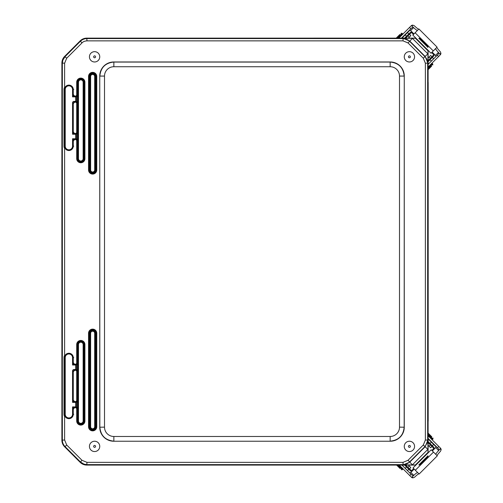 <?xml version="1.0" encoding="UTF-8"?>
<svg xmlns="http://www.w3.org/2000/svg" width="503" height="503" viewBox="0 0 503 503"><rect width="100%" height="100%" fill="white"/><g stroke="black" fill="none" stroke-linecap="round" stroke-linejoin="round"><path stroke-width="0.75" d="M62.058 338.418L61.882 254.971A0.371 0.371 -90 0 1 62.058 254.65A0.371 0.371 135 0 0 61.882 254.971L62.058 255.059M61.882 338.506A0.371 0.371 -90 0 0 62.058 338.821A0.371 0.371 45 0 1 61.882 338.506L61.882 254.971M62.058 164.795L61.882 164.707A0.371 0.371 -90 0 1 62.058 164.387A0.371 0.371 134.9 0 0 61.882 164.707L61.882 248.243A0.371 0.371 -90 0 0 62.058 248.557A0.371 0.371 45.1 0 1 61.882 248.243L62.058 248.155M408.31 38.134L410.8 35.644L409.48 34.323L405.67 38.134M428.103 60.624L431.951 56.776L430.631 55.456L428.103 57.983M409.543 34.386L411.498 32.431A0.843 0.755 45 0 0 410.366 32.374L404.613 38.134M411.498 32.431L413.479 34.418M431.643 52.563L433.838 54.758L431.888 56.707M428.103 61.687L433.9 55.883A0.843 0.755 45 0 0 433.838 54.758M401.972 38.134L409.7 30.4A1.685 1.509 -135 0 1 409.863 30.255M428.103 64.327L435.655 56.77M428.103 64.384L438.327 54.148L438.377 52.513L435.472 55.418A1.119 1.113 -135 0 1 435.479 56.996M438.377 52.513L440.471 54.601L438.597 56.518L437.277 55.198M435.617 48.584A6.992 0.786 -135 0 0 440.012 54.079L440.471 54.601M398.854 38.134L411.133 25.842L411.46 25.559L411.957 26.049A6.992 0.786 -135 0 0 417.452 30.438M411.435 25.59L413.523 27.678L411.888 27.728L401.495 38.134M435.472 55.418L432.127 52.079M413.963 33.927L410.618 30.589L413.523 27.678M409.04 30.582A1.119 1.113 -135 0 1 410.618 30.589M436.931 47.269A6.992 0.786 45 0 0 440.263 51.683L440.911 53.18A2.245 2.226 -135 0 1 440.502 54.569M411.46 25.559A2.245 2.226 -135 0 1 412.856 25.15L414.353 25.791A6.992 0.786 45 0 0 418.766 29.124M433.284 50.922L437.082 47.119L418.917 28.967L412.825 35.072L430.989 53.217L433.284 50.922L415.12 32.77M428.103 67.025L438.597 56.518M399.885 34.456L396.213 38.134L399.885 34.456M431.612 66.157L428.103 69.672M428.103 445.23L430.631 447.758L431.951 446.438L428.103 442.583M405.67 465.08L409.48 468.89L410.8 467.57L408.31 465.08M431.888 446.501L433.838 448.456A0.843 0.755 135 0 0 433.9 447.324L428.103 441.527M433.838 448.456L431.857 450.437M413.692 468.582L411.498 470.777L409.543 468.827M404.613 465.08L410.366 470.839A0.843 0.755 135 0 0 411.498 470.777M428.103 438.88L435.875 446.658A1.685 1.509 -45 0 1 436.013 446.827M401.972 465.08L409.48 472.594M401.922 465.08L412.102 475.272L413.736 475.322L410.832 472.411A1.119 1.113 -45 0 1 409.253 472.418M413.736 475.322L411.643 477.41L409.725 475.536L411.045 474.216M417.666 472.562A6.992 0.786 -45 0 0 412.164 476.951L411.643 477.41M428.103 435.761L440.427 448.098L440.716 448.431L440.219 448.921A6.992 0.786 -45 0 0 435.831 454.416M440.685 448.399L438.591 450.487L438.541 448.852L428.103 438.409M410.832 472.411L414.176 469.073M432.341 450.921L435.686 447.582L438.591 450.487M435.692 446.004A1.119 1.113 -45 0 1 435.686 447.582M418.98 473.876A6.992 0.786 135 0 0 414.566 477.209L413.064 477.85A2.245 2.226 -45 0 1 411.674 477.441M440.716 448.431A2.245 2.226 -45 0 1 441.118 449.82L440.477 451.317A6.992 0.786 135 0 0 437.145 455.731M437.277 455.863L431.197 449.783L413.032 467.928L419.112 474.015M399.275 465.08L409.725 475.536M431.825 436.843L428.103 433.121L431.825 436.843M400.099 468.545L396.634 465.08L400.099 468.545M64.623 88.434L64.623 63.215L66.692 58.216L64.629 56.418A9.343 9.343 -157.5 0 0 61.894 63.026L61.894 440.188A9.343 9.343 157.5 0 0 64.629 446.79L65.076 446.607L80.367 461.892L83.894 464.106L86.975 464.627L403.022 464.627A9.343 9.343 -22.5 0 0 409.631 461.892L424.916 446.607L427.135 443.08L427.657 439.999L427.657 63.215A9.343 9.343 -112.5 0 0 424.916 56.606L409.631 41.315A9.343 9.343 -157.5 0 0 403.022 38.58L86.975 38.58A9.343 9.343 157.5 0 0 80.367 41.315L65.076 56.606L62.862 60.134L62.341 63.215L62.341 439.999A9.343 9.343 67.5 0 0 65.076 446.607L66.692 444.992L64.623 439.999L64.623 415.34M64.629 56.418L80.178 40.869L81.983 42.931C83.052 41.692 84.718 41.001 86.975 40.862L403.022 40.862L408.015 42.931L423.306 58.216L425.375 63.215L425.375 439.999L423.306 444.992L408.015 460.283L403.022 462.345L86.975 462.345L81.983 460.283L66.692 444.992M86.975 40.862L86.786 38.134A9.343 9.343 -112.5 0 0 80.178 40.869M86.786 38.134L415.887 38.134M428.103 452.87L428.103 50.338M415.887 465.08L86.786 465.08L86.975 462.345M81.983 460.283L80.178 462.345A9.343 9.343 112.5 0 0 86.786 465.08M80.178 462.345L64.629 446.79M428.009 50.589L427.965 53.922A11.588 10.142 58.1 0 0 427.852 53.821L412.416 38.379A11.594 10.142 32 0 0 412.303 38.272L403.129 38.322L409.738 41.057L425.18 56.499L427.915 63.101L427.965 53.922L412.309 38.272L415.648 38.228L428.009 50.243M415.981 38.228L415.648 38.228M420.458 38.266L418.81 38.266L427.965 47.427L427.965 45.779M408.015 460.283L412.416 464.835L427.858 449.393L412.309 464.935A11.594 10.142 -31.9 0 0 412.416 464.829L427.852 449.386A11.594 10.142 122 0 0 427.959 449.28L427.915 440.106L425.18 446.714L409.738 462.156L403.129 464.891L412.309 464.935L427.971 449.28L428.009 452.625L415.981 464.986M428.009 452.964L428.009 452.625M427.971 455.781L418.81 464.942L419.345 464.935L427.959 456.322L427.971 455.781M427.959 456.322L427.959 456.906L419.936 464.935L419.345 464.935M427.965 457.428L427.959 456.906M423.306 58.216L427.858 53.821L412.416 38.379L427.965 53.922M419.936 464.935L420.458 464.942M412.309 464.935L415.384 464.986L428.009 452.36M66.692 58.216L81.983 42.931M64.623 356.57L64.623 147.203M113.766 61.976L390.246 61.976A14.021 14.015 -45 0 1 404.261 75.991L404.261 427.223A14.021 14.015 45 0 1 390.246 441.232L113.766 441.232A14.021 14.015 135 0 1 99.751 427.223L99.751 75.991A14.021 14.015 -135 0 1 113.766 61.976L113.854 62.058C105.353 62.906 100.688 67.578 99.839 76.072L104.511 76.072A9.35 9.343 -135 0 1 113.854 66.729L390.158 66.729L390.158 62.058L113.854 62.058L113.854 66.729M390.158 66.729A9.35 9.343 -45 0 1 399.501 76.072L404.173 76.072C403.324 67.578 398.659 62.906 390.158 62.058L390.246 61.976M99.751 75.991L99.839 427.135C100.688 435.629 105.353 440.301 113.854 441.15L113.854 436.478A9.35 9.343 135 0 1 104.511 427.135L104.511 76.072M399.501 76.072L399.501 427.135A9.35 9.343 45 0 1 390.158 436.478L390.158 441.15C398.659 440.301 403.324 435.629 404.173 427.135L404.261 75.991M404.261 56.82A5.156 5.156 0 0 1 409.417 51.664A5.156 5.156 0 0 1 414.573 56.82A5.156 5.156 0 0 1 409.417 61.976A5.156 5.156 0 0 1 404.261 56.82M89.44 56.82A5.156 5.156 0 0 1 94.595 51.664A5.156 5.156 0 0 1 99.751 56.82A5.156 5.156 0 0 1 94.595 61.976A5.156 5.156 0 0 1 89.44 56.82M404.261 446.394A5.156 5.156 0 0 1 409.417 441.232A5.156 5.156 0 0 1 414.573 446.394A5.156 5.156 0 0 1 409.417 451.549A5.156 5.156 0 0 1 404.261 446.394M89.44 446.394A5.156 5.156 0 0 1 94.595 441.232A5.156 5.156 0 0 1 99.751 446.394A5.156 5.156 0 0 1 94.595 451.549A5.156 5.156 0 0 1 89.44 446.394M73.752 400.451L73.275 400.929L73.275 370.975L72.551 370.975L72.551 402.375L76.45 402.375A0.748 0.698 -135 0 0 75.727 401.652L73.991 401.652A0.748 0.698 45 0 1 73.275 400.929L72.551 402.375L74.475 401.174M64.623 416.635A4.873 4.873 0 0 1 64.007 414.265L64.007 357.639A4.873 4.873 0 0 1 64.623 355.269M76.211 401.174L75.727 401.652L75.727 407.631A0.748 0.698 -45 0 0 76.45 406.908L76.45 402.375L76.934 401.891M76.934 407.392L76.45 406.908L72.551 406.908L72.551 414.265A3.666 3.666 0 0 1 68.88 417.936A3.666 3.666 0 0 1 65.214 414.265L64.491 414.265A4.389 4.389 0 0 0 68.88 418.659A4.389 4.389 0 0 0 73.275 414.265L73.275 408.354A0.748 0.698 135 0 1 73.991 407.631L72.551 406.908L73.752 408.838M76.934 370.013L75.727 369.535L75.727 370.258A0.748 0.698 -45 0 0 76.45 369.535L76.45 365.002A0.748 0.698 -135 0 0 75.727 364.279L75.727 365.002L76.934 364.518M73.752 363.072L72.551 365.002L74.475 363.795M65.214 414.265L65.214 357.639A3.666 3.666 0 0 1 68.88 353.974A3.666 3.666 0 0 1 72.551 357.639L72.551 365.002L75.727 365.002L75.727 369.535L73.991 369.535L73.991 370.258L75.727 370.258L76.211 370.736M72.551 357.639L73.275 357.639L73.275 363.556A0.748 0.698 -135 0 0 73.991 364.279L75.727 364.279L76.211 363.795M73.752 371.459L73.275 370.975L73.991 370.258L74.475 370.736M73.752 132.314L73.275 132.792L73.275 102.838L72.551 102.838L72.551 134.238L76.45 134.238A0.748 0.698 -135 0 0 75.727 133.515L73.991 133.515A0.748 0.698 45 0 1 73.275 132.792L72.551 134.238L74.475 133.037M64.623 148.498A4.873 4.873 0 0 1 64.007 146.128L64.007 89.503A4.873 4.873 0 0 1 64.623 87.132M76.211 133.037L75.727 133.515L75.727 139.494A0.748 0.698 -45 0 0 76.45 138.771L76.45 134.238L76.934 133.754M76.934 139.256L76.45 138.771L72.551 138.771L72.551 146.128A3.666 3.666 0 0 1 68.88 149.8A3.666 3.666 0 0 1 65.214 146.128L64.491 146.128A4.389 4.389 0 0 0 68.88 150.523A4.389 4.389 0 0 0 73.275 146.128L73.275 140.218A0.748 0.698 135 0 1 73.991 139.494L72.551 138.771L73.752 140.702M76.934 101.876L75.727 101.399L75.727 102.122A0.748 0.698 -45 0 0 76.45 101.399L76.45 96.865A0.748 0.698 -135 0 0 75.727 96.142L75.727 96.865L76.934 96.381M73.752 94.935L72.551 96.865L74.475 95.658M65.214 146.128L65.214 89.503A3.666 3.666 0 0 1 68.88 85.837A3.666 3.666 0 0 1 72.551 89.503L72.551 96.865L75.727 96.865L75.727 101.399L73.991 101.399L73.991 102.122L75.727 102.122L76.211 102.599M72.551 89.503L73.275 89.503L73.275 95.419A0.748 0.698 -135 0 0 73.991 96.142L75.727 96.142L76.211 95.658M73.752 103.322L73.275 102.838L73.991 102.122L74.475 102.599M428.103 82.385L428.179 420.829L428.179 82.385M428.103 420.829L428.103 421.539L428.179 420.829M383.89 38.127L120.116 38.134L383.89 38.127M383.89 465.08L120.198 465.08L383.89 465.08M429.103 56.984L430.423 58.304M407.952 35.851L409.272 37.172M428.77 63.661L428.103 62.994M431.354 61.07L430.034 59.75M402.595 37.505L403.224 38.134M405.179 34.921L406.506 36.241M440.012 54.079L440.911 53.18M412.856 25.15L411.957 26.049M409.517 27.464L410.838 28.784M401.042 33.299L402.098 33.299L397.269 38.134M402.098 33.299L402.362 33.563L397.798 38.134M431.448 63.68L432.505 63.68L428.103 68.081M432.505 63.68L432.769 63.944L428.103 68.609M409.272 466.042L407.952 467.362M430.423 444.904L429.103 446.23M402.595 465.703L403.224 465.08M405.179 468.293L406.506 466.973M428.77 439.553L428.103 440.219M431.354 442.137L430.034 443.457M412.164 476.951L413.064 477.85M441.118 449.82L440.219 448.921M438.811 446.482L437.491 447.802M415.333 470.23L433.498 452.078M432.982 438L432.982 439.056L428.103 434.177M432.982 439.056L432.718 439.32L428.103 434.705M402.576 468.381L402.576 469.437L398.219 465.08M402.576 469.437L402.312 469.701L397.691 465.08M64.623 439.999L61.894 440.188M61.894 63.026L64.623 63.215M427.858 53.821L412.416 38.379L408.015 42.931M403.129 38.322L403.022 40.862M412.416 464.835L427.858 449.393L423.306 444.992M425.375 63.215L427.915 63.101M427.915 440.106L425.375 439.999M403.022 462.345L403.129 464.891M427.959 46.892L419.345 38.272M419.936 38.272L427.959 46.301M428.009 50.853L415.384 38.228M83.14 344.561L83.856 344.561A3.056 3.056 0 0 0 80.807 341.506A3.056 3.056 0 0 0 77.751 344.561L78.474 344.561A2.333 2.333 0 0 1 80.807 342.229A2.333 2.333 0 0 1 83.14 344.561L83.14 420.992L83.856 420.992L83.856 344.561L84.913 344.561A4.106 4.106 0 0 0 80.807 340.456A4.106 4.106 0 0 0 76.701 344.561L76.701 364.75M76.701 407.16L76.701 420.992L77.418 420.992L77.418 344.561L77.751 344.561L77.751 420.992L78.474 420.992L78.474 344.561M83.14 420.992A2.333 2.333 0 0 1 80.807 423.325A2.333 2.333 0 0 1 78.474 420.992M77.751 420.992A3.056 3.056 0 0 0 80.807 424.048A3.056 3.056 0 0 0 83.856 420.992L84.19 420.992A3.383 3.383 0 0 1 80.807 424.381A3.383 3.383 0 0 1 77.418 420.992L77.751 420.992M76.701 344.561L77.418 344.561A3.383 3.383 0 0 1 80.807 341.179A3.383 3.383 0 0 1 84.19 344.561L84.19 420.992L84.913 420.992L84.913 344.561M76.701 369.78L76.701 402.123M76.701 420.992A4.106 4.106 0 0 0 80.807 425.098A4.106 4.106 0 0 0 84.913 420.992M88.547 333.238L88.547 426.751A4.106 4.106 0 0 0 92.653 430.857A4.106 4.106 0 0 0 96.758 426.751L96.758 333.238A4.106 4.106 0 0 0 92.653 329.132A4.106 4.106 0 0 0 88.547 333.238L90.634 333.238A2.018 2.018 0 0 1 92.653 331.219A2.018 2.018 0 0 1 94.671 333.238L95.394 333.238A2.741 2.741 0 0 0 92.653 330.496A2.741 2.741 0 0 0 89.911 333.238L89.911 426.751L90.634 426.751L90.634 333.238M88.547 76.462L88.547 169.976A4.106 4.106 0 0 0 92.653 174.082A4.106 4.106 0 0 0 96.758 169.976L96.758 76.462A4.106 4.106 0 0 0 92.653 72.357A4.106 4.106 0 0 0 88.547 76.462L90.634 76.462A2.018 2.018 0 0 1 92.653 74.444A2.018 2.018 0 0 1 94.671 76.462L95.394 76.462A2.741 2.741 0 0 0 92.653 73.721A2.741 2.741 0 0 0 89.911 76.462L89.911 169.976L90.634 169.976L90.634 76.462M76.701 139.023L76.701 158.652A4.106 4.106 0 0 0 80.807 162.758A4.106 4.106 0 0 0 84.913 158.652L84.913 82.215A4.106 4.106 0 0 0 80.807 78.11A4.106 4.106 0 0 0 76.701 82.215L76.701 96.614M76.701 101.644L76.701 133.987M94.671 333.238L94.671 426.751L95.394 426.751L95.394 333.238L96.758 333.238M94.671 426.751A2.018 2.018 0 0 1 92.653 428.77A2.018 2.018 0 0 1 90.634 426.751M88.547 426.751L89.911 426.751A2.741 2.741 0 0 0 92.653 429.487A2.741 2.741 0 0 0 95.394 426.751L96.035 426.751A3.383 3.383 0 0 1 92.653 430.134A3.383 3.383 0 0 1 89.27 426.751L89.27 333.238A3.383 3.383 0 0 1 92.653 329.855A3.383 3.383 0 0 1 96.035 333.238L96.035 426.751L96.758 426.751M76.701 158.652L77.418 158.652L77.418 82.215L78.474 82.215A2.333 2.333 0 0 1 80.807 79.883A2.333 2.333 0 0 1 83.14 82.215L83.856 82.215A3.056 3.056 0 0 0 80.807 79.16A3.056 3.056 0 0 0 77.751 82.215L77.751 158.652L78.474 158.652L78.474 82.215M83.14 82.215L83.14 158.652L83.856 158.652L83.856 82.215L84.913 82.215M77.751 158.652A3.056 3.056 0 0 0 80.807 161.708A3.056 3.056 0 0 0 83.856 158.652L84.19 158.652A3.383 3.383 0 0 1 80.807 162.035A3.383 3.383 0 0 1 77.418 158.652L77.751 158.652M83.14 158.652A2.333 2.333 0 0 1 80.807 160.985A2.333 2.333 0 0 1 78.474 158.652M76.701 82.215L77.418 82.215A3.383 3.383 0 0 1 80.807 78.833A3.383 3.383 0 0 1 84.19 82.215L84.19 158.652L84.913 158.652M94.671 76.462L94.671 169.976L95.394 169.976L95.394 76.462L96.758 76.462M88.547 169.976L89.911 169.976A2.741 2.741 0 0 0 92.653 172.718A2.741 2.741 0 0 0 95.394 169.976L96.035 169.976A3.383 3.383 0 0 1 92.653 173.359A3.383 3.383 0 0 1 89.27 169.976L89.27 76.462A3.383 3.383 0 0 1 92.653 73.08A3.383 3.383 0 0 1 96.035 76.462L96.035 169.976L96.758 169.976M94.671 169.976A2.018 2.018 0 0 1 92.653 171.995A2.018 2.018 0 0 1 90.634 169.976M99.751 427.223L104.511 427.135M399.501 427.135L404.261 427.223M113.766 441.232L390.246 441.232M390.158 436.478L113.854 436.478M409.417 55.864A0.949 0.949 0 0 1 410.366 56.82A0.949 0.949 0 0 1 409.417 57.77A0.949 0.949 0 0 1 408.461 56.82A0.949 0.949 0 0 1 409.417 55.864M94.595 55.864A0.949 0.949 0 0 1 95.551 56.82A0.949 0.949 0 0 1 94.595 57.77A0.949 0.949 0 0 1 93.646 56.82A0.949 0.949 0 0 1 94.595 55.864M409.417 445.438A0.949 0.949 0 0 1 410.366 446.394A0.949 0.949 0 0 1 409.417 447.343A0.949 0.949 0 0 1 408.461 446.394A0.949 0.949 0 0 1 409.417 445.438M94.595 445.438A0.949 0.949 0 0 1 95.551 446.394A0.949 0.949 0 0 1 94.595 447.343A0.949 0.949 0 0 1 93.646 446.394A0.949 0.949 0 0 1 94.595 445.438M74.475 408.115L73.991 407.631L75.727 407.631L76.211 408.115M72.551 414.265L73.752 414.265M65.214 357.639L64.491 357.639A4.389 4.389 0 0 1 68.88 353.251A4.389 4.389 0 0 1 73.275 357.639L73.752 357.639M73.991 369.535A1.597 1.496 -135 0 0 72.551 370.975M64.007 357.639L64.491 357.639L64.491 414.265L64.007 414.265M74.475 139.979L73.991 139.494L75.727 139.494L76.211 139.979M72.551 146.128L73.752 146.128M65.214 89.503L64.491 89.503A4.389 4.389 0 0 1 68.88 85.114A4.389 4.389 0 0 1 73.275 89.503L73.752 89.503M73.991 101.399A1.597 1.496 -135 0 0 72.551 102.838M64.007 89.503L64.491 89.503L64.491 146.128L64.007 146.128M61.882 164.707L61.882 248.243M432.341 57.443L433.661 58.763M407.487 32.613L408.807 33.934M402.362 33.563L402.362 34.619M432.769 63.944L432.769 65M408.807 469.28L407.487 470.601M433.661 444.445L432.341 445.765M437.296 455.881L419.131 474.033M432.718 439.32L431.662 439.32M402.312 469.701L401.256 469.701"/></g></svg>
